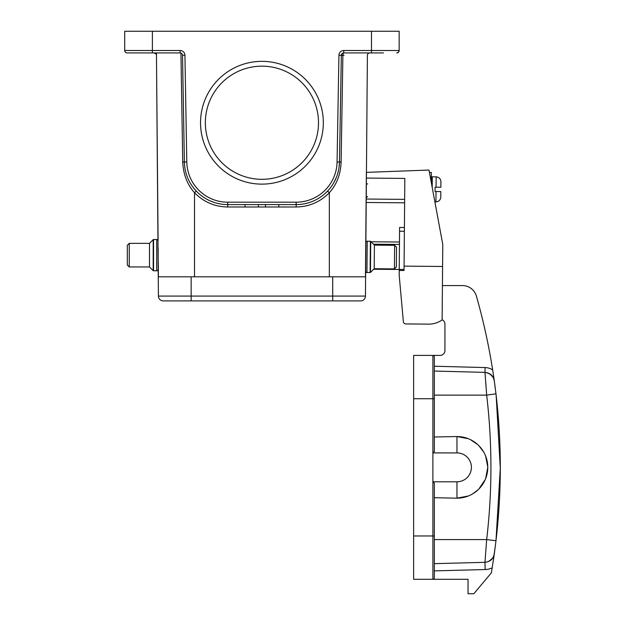 <?xml version="1.0" encoding="UTF-8"?>
<svg xmlns="http://www.w3.org/2000/svg" width="625" height="625" viewBox="0 0 625 625"><rect width="100%" height="100%" fill="white"/><g stroke="black" fill="none" stroke-linecap="round" stroke-linejoin="round"><path stroke-width="0.94" d="M440.789 196.805L440.836 191.578L440.789 196.805L440.836 191.578L435.062 191.523L435.102 187.195L440.875 187.242L440.898 181.469M440.875 187.242L436.062 187.203L440.875 187.242L440.922 182.016L440.875 187.242L435.102 187.195L440.875 187.242M399.445 244.422L373.484 244.195M404.656 199.375L366.133 199.039L365.453 276.82L329.344 276.82L329.344 192.711C336.742 184.508 340.664 174.281 341.117 162.039L342.891 55.305L341.336 55.281L339.477 162.016A43.336 43.336 0 0 1 296.148 204.594L227.719 204.594A43.336 43.336 0 0 1 184.383 162.016L182.523 55.281A2.406 2.406 0 0 0 180.117 52.922L127.109 52.922A2.406 2.406 0 0 1 124.703 50.508L124.703 31.25L399.164 31.25L399.164 50.508A2.406 2.406 0 0 1 396.758 52.922L398.328 52.336A2.406 2.406 0 0 0 398.523 52.141L399.164 50.516L371.477 50.508L371.477 31.25M373.672 269.242L399.227 269.461M399.219 270.477L399.18 275.117L403.375 321.742A2.406 2.406 0 0 0 405.75 323.93L428.602 324.133A23.117 23.117 0 0 0 442.125 319.914L442.594 266.469L404.07 266.133L404.031 270.516L399.219 270.477L399.594 227.461L404.406 227.5M366.133 199.039L366.367 172.375L428.984 170.047L442.781 244.484L442.594 266.469M405.75 323.93L428.602 324.133M403.156 319.297L403.375 321.742M366.32 178.078L404.836 178.414L404.07 266.133M366.109 202.484L404.625 202.82M371.094 241.773L399.469 242.016M158.156 247.93L158.156 262.375M365.586 262.375L365.711 247.93M205.352 122.734A56.578 56.578 0 0 0 290.219 171.734A56.578 56.578 0 0 0 290.219 73.742A56.578 56.578 0 0 0 205.352 122.734M200.539 122.734A61.391 61.391 0 0 1 292.625 69.57A61.391 61.391 0 0 1 292.625 175.906A61.391 61.391 0 0 1 200.539 122.734M369.797 52.922A2.406 2.406 0 0 0 367.391 55.305A2.406 2.406 0 0 1 369.797 52.922A2.406 2.406 0 0 0 367.391 55.305L365.453 296.086A4.812 4.812 0 0 1 360.641 300.898L332.711 300.898L360.641 300.898A4.812 4.812 0 0 0 365.453 296.086A4.812 4.812 0 0 1 360.641 300.898A4.812 4.812 0 0 0 365.453 296.086L332.711 296.086L332.711 276.82M383.516 52.922L343.75 52.922A2.406 0.859 -90 0 0 342.891 55.305L344.023 55.305M196.266 191.078L194.516 192.711L194.516 276.82L329.344 276.82M194.516 276.82L158.406 276.82L158.281 262.375M154.062 52.922A2.406 2.406 0 0 1 156.18 54.172A2.406 2.406 0 0 0 154.062 52.922L156.18 54.172A2.406 2.406 0 0 1 156.469 55.305L158.086 240.227A1.445 1.445 0 0 0 156.836 239.508L153.539 239.508L153.539 270.805A0.484 0.484 -0 0 1 153.195 270.664L149.484 266.953L129.266 266.953L127.336 265.023L127.336 245.281L127.336 265.023M352.508 300.898L163.219 300.898A4.812 4.812 0 0 1 158.406 296.086L156.453 52.922M156.18 54.172L156.18 52.922M181.547 53.391L180.117 52.922L180.117 50.508L152.391 50.508L152.391 52.922M265.469 204.594L265.469 207L227.719 206.984C214.695 206.773 203.633 202.016 194.516 192.711C187.219 184.539 183.297 174.32 182.742 162.039L186.797 161.977L184.93 55.242L182.523 55.281A2.406 2.406 0 0 0 180.117 52.922M180.938 53.062L182.742 162.039M338.93 55.242A4.812 4.812 0 0 1 343.75 50.508L343.75 52.922A2.406 2.406 0 0 0 341.336 55.281L338.93 55.242L337.07 161.977A40.93 40.93 0 0 1 296.148 202.188L227.719 202.188A40.93 40.93 0 0 1 186.797 161.977M339.477 162.148L339.016 167.602M338.586 170.023L337.547 174.07M336.547 176.93L333.938 182.469M333.766 182.773L333.102 183.891M332.734 184.484L332.406 184.992M337.07 161.977L339.477 162.016A43.336 43.336 0 0 1 296.148 204.594L296.148 206.984C309.164 206.773 320.234 202.016 329.344 192.711L327.594 191.078M220.523 203.992L217.805 203.445M213.742 202.281L210.211 200.906M296.148 206.984L265.469 207M245.047 204.594L245.047 207M158.281 269.359L158.281 269.359A1.445 1.445 0 0 1 156.836 270.805L153.539 270.805M434.336 380.68L434.336 451.539L432.891 452.906L456.961 452.906A14.445 14.445 0 0 1 471.406 467.352A14.445 14.445 0 0 1 456.961 481.797L432.891 481.797L434.336 483.164L434.336 577.859L434.336 563.656L484.977 562.328C490.016 561.742 493.102 558.977 494.25 554.039L492.18 567.82A625.281 625.281 0 0 1 491.328 572.875L473.82 593.75L468.039 593.75L468.039 579.305L413.625 579.305L413.625 355.398L440.109 355.398A4.812 4.812 0 0 0 444.93 350.586L444.93 324.102A4.812 4.812 0 0 0 442.125 319.727M457.93 371.664L484.977 372.375L485.102 367.562L434.336 366.234L434.336 356.844A1.445 1.445 180 0 0 432.891 355.398A1.445 1.445 0 0 1 434.336 356.844L434.336 398.734L432.891 398.734L432.891 535.969L434.336 535.969L434.336 563.656L484.977 562.328L486.672 539.578C492.336 491.43 492.336 443.273 486.672 395.125L484.977 372.375C490.016 372.969 493.109 375.727 494.266 380.664L493.469 375.18M434.336 563.656L434.336 554.023M434.336 436.992L456.961 436.539L468.305 438.703M470.438 439.641L477.836 444.68M478.758 445.563L483.672 451.977M485.617 456.008L487.781 467.055M487.781 467.352L485.617 478.695M485.297 479.477L478.758 489.141M478.461 489.43L472.805 493.789M468.305 496.008L456.961 498.172L434.336 497.711M456.961 452.906L456.961 436.539A30.82 30.82 0 0 1 487.781 467.352A30.82 30.82 0 0 1 456.961 498.172L456.961 481.797M434.336 577.859A1.445 1.445 0 0 1 432.891 579.305A1.445 1.445 0 0 0 434.336 577.859M442.422 285.578L462.492 285.578A14.445 14.445 0 0 1 476.383 296.07A625.281 625.281 0 0 1 492.664 369.938L494.266 380.664A625.281 625.281 0 0 0 493.227 373.547M484.977 372.375L434.336 371.047L484.977 372.375C490.016 372.969 493.109 375.727 494.266 380.664A9.633 9.633 0 0 0 494.258 380.664L495.992 393.992C501.742 442.898 501.742 491.805 495.984 540.711L500.297 468.188L496.18 395.664L500.297 468.188L495.984 540.711C501.742 491.805 501.742 442.898 495.984 393.992L494.297 380.883C493.531 380.102 495.781 377.953 488.367 373.086M485.711 381.68L486.664 395.047M485.852 372.438L489.766 373.898M495.969 393.82L486.672 395.125C492.336 443.273 492.336 491.43 486.672 539.578L495.984 540.711L494.383 553.25M494.062 555.031L494.266 554.039A9.633 9.633 0 0 1 489.789 560.891A9.633 9.633 0 0 0 494.266 554.039A9.633 9.633 0 0 1 489.789 560.891A9.633 9.633 0 0 0 494.266 554.039L493.383 560.094M493.461 375.133L492.664 369.938A14.445 14.445 0 0 0 485.102 367.562M489.789 373.812A9.633 9.633 0 0 1 494.266 380.664A9.633 9.633 0 0 0 489.789 373.812M457.93 285.578L462.492 285.578A14.445 14.445 0 0 1 476.383 296.07M494.227 380.445A9.633 9.633 0 0 0 489.852 373.852L493.117 377.289L493.992 379.398M191.148 276.82L191.148 296.086L158.406 296.086A4.812 4.812 0 0 0 163.219 300.898L191.148 300.898L171.359 300.898L191.148 300.898L191.148 296.086L332.711 296.086L332.711 300.898M370.383 241.25L367.211 241.219L366.938 272.516A1.445 1.445 0 0 1 365.508 271.062L365.508 271.062A1.445 1.445 0 0 0 366.938 272.516L370.109 272.547L370.383 241.25A0.484 0.484 -179.5 0 1 370.719 241.391L374.398 245.133L394.625 245.312L396.531 247.25L396.359 266.992L396.531 247.25M431.289 182.453C431.344 176.305 431.344 176.305 431.289 182.453L431.336 177.289L430.328 177.281M429.437 172.461L431.375 172.477L431.336 177.289M396.359 266.992L394.414 268.906L394.625 245.312M374.398 245.133L374.195 268.727L394.414 268.906M370.719 241.391L370.453 272.406L374.195 268.727M367.211 241.219A1.445 1.445 0 0 0 365.758 242.648M365.57 264.078L365.695 249.633M127.336 245.281L129.266 243.359L129.266 266.953M149.484 266.953L149.484 243.359L129.266 243.359M153.195 270.664L153.195 239.648L149.484 243.359M158.086 240.523A1.445 1.445 0 0 0 156.711 239.508L156.711 270.805A1.445 1.445 0 0 0 158.156 269.359L158.156 269.359M404.047 269.453L399.227 269.406M367.711 183.961L366.266 183.945M399.562 231.211L404.375 231.25M343.75 52.922A2.406 2.406 0 0 0 341.336 55.281L341.336 55.281M339.477 162.016L341.125 162.039M127.109 52.922A2.406 2.406 0 0 1 124.703 50.508L152.391 50.508L152.391 31.25M184.93 55.242A4.812 4.812 0 0 0 180.117 50.508M343.75 50.508L371.477 50.508L371.477 52.922M296.148 204.594L296.148 202.188M227.719 202.188L227.719 206.984M227.719 204.594A43.336 43.336 0 0 1 184.383 162.016M342.891 55.211L341.344 55.211L342.891 55.211M434.336 356.844A1.445 1.445 180 0 0 432.891 355.398L432.891 398.734L413.625 398.734M432.891 579.305L432.891 535.969L413.625 535.969M434.336 539.578L486.672 539.578M434.336 395.125L486.672 395.125M492.18 567.82A16.852 16.852 0 0 1 485.164 569.547L434.336 570.883M484.977 562.328L485.164 569.547M191.148 296.086L191.148 300.898M435.93 201.891C438.727 201.68 440.344 200.172 440.781 197.352C440.344 200.172 438.727 201.68 435.93 201.891L434.891 201.875L435.93 201.891L436.023 191.531M436.062 187.203L436.148 176.852C438.938 177.102 440.531 178.641 440.922 181.469C440.531 178.641 438.938 177.102 436.148 176.852L432.297 176.812L432.203 187.414M367.602 196.477L366.148 197.906M339.344 164.703L339.156 166.586M332.352 185.078L332.656 184.609M334.875 180.711L336.375 177.375M278.82 204.594L278.82 207M258.398 204.594L258.398 207M495.211 387.812L494.414 381.695M493.313 557.047L493.75 556.039M493.805 555.898L494.375 553.273M488.367 561.617C492.633 558.438 494.492 556.398 493.938 555.492L495.211 546.891M431.328 177.773L432.297 176.812L436.148 176.852"/></g></svg>

